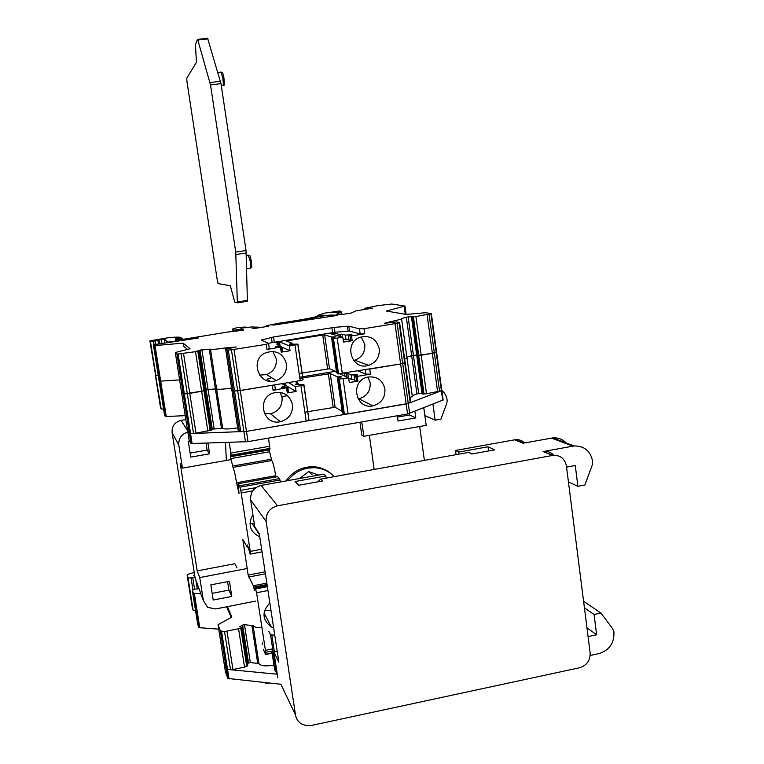<?xml version="1.0" encoding="UTF-8"?>
<svg xmlns="http://www.w3.org/2000/svg" width="764" height="764" viewBox="0 0 764 764"><rect width="100%" height="100%" fill="white"/><g stroke="black" fill="none" stroke-linecap="round" stroke-linejoin="round"><path stroke-width="1.15" d="M277.275 674.182L274.658 669.78M273.942 665.081C265.796 666.475 260.801 666.007 258.958 663.677L250.325 662.484L247.479 663.458M247.775 665.368L244.528 667.163L232.953 669.531L227.538 669.426L226.316 668.892L223.919 662.178L226.316 668.892L227.538 669.426L277.275 674.211M218.733 629.144L199.767 627.731L198.716 627.33L197.695 624.169M195.565 610.742L193.187 610.436L192.299 607.638M194.935 576.935L191.067 577.976L188.011 577.832L187.161 575.225C187.562 574.385 189.262 573.649 192.28 573.019L194.247 572.637M194.572 574.681L193.626 575.34L194.801 576.094M200.922 593.914L193.302 593.198L192.327 590.285L195.001 589.101L199.051 588.815M227.395 606.635L231.864 617.064L218.046 624.704L225.409 671.709L227.815 678.451L280.885 684.257M261.937 627.559C256.914 627.75 253.963 627.129 253.104 625.668L244.47 624.685L242.637 625.057L239.734 626.747L241.901 627.511L240.813 628.304L224.54 631.551L220.347 630.863L218.055 624.856M271.153 626.576L270.628 626.537M274.782 635.333L270.494 634.626L268.766 631.255M226.641 606.788L231.177 617.427M343.905 373.376L347.773 373.491L351.068 374.895L357.705 374.914L354.219 376.136L357.266 376.365L370.454 374.159L369.738 369.088L400.613 363.97L337.889 373.892L337.22 373.548L332.159 338.462M358.144 371.017L365.889 374.121L370.454 374.159M299.708 377.225L302.592 376.748M302.764 376.719L335.444 371.314M284.485 383.241L285.067 383.623L282.823 384.273L285.383 385.935L281.486 387.281L287.847 387.453L273.101 390.394L275.365 389.201L274.715 384.855M300.968 385.744L306.183 421.126L308.99 420.267L303.938 384.75L308.99 420.257L303.795 384.961L295.382 386.679L288.429 382.583M295.467 384.349L303.938 384.75M295.448 384.235L297.358 383.585L297.483 384.416M295.009 381.494L298.141 383.27L297.358 383.585M299.889 378.428L302.773 377.951M302.936 377.922L330.239 373.596L337.211 376.776L342.196 411.347L335.119 407.26L307.902 411.662M354.238 376.241L354.897 380.854L357.934 381.102L349.282 382.554L348.604 377.808L339.312 379.039L337.946 378.619L338.853 377.76L341.756 376.805L337.211 376.776M348.604 377.808L339.837 373.94M337.105 372.736L336.055 372.24L336.991 371.972M410.66 402.303L406.171 403.946L348.117 413.926L343.685 414.069L342.998 413.62L337.974 378.801M342.683 411.414L342.196 411.347M307.73 411.691L304.855 412.178M306.183 421.126L246.476 431.393L239.476 431.641L237.986 429.96M237.661 427.84C229.334 429.139 224.339 429.32 222.687 428.394L211.15 429.206M211.284 430.075L195.995 433.188L190.561 433.57L189.376 433.427L187.543 430.504L189.376 433.427L190.561 433.57L246.476 431.393L408.243 403.44L441.411 390.719L426.513 393.794L422.053 393.966L416.772 355.613M185.213 415.645L166.285 416.514L165.263 416.409L164.518 415.033M163.563 409.007L161.204 409.055L160.555 407.842M421.976 393.441L416.934 393.909L412.226 395.685M412.312 396.249L410.039 397.872M410.669 402.418L405.14 362.528L400.613 363.97L407.565 413.983L443.101 400.002M406.964 357.667L404.653 359.023L407.002 357.991L401.616 319.075L384.311 323.277L396.631 321.892L399.591 322.561L397.108 323.306L364.017 328.692L359.462 328.854L348.814 326.19L334.298 327.384L273.531 336.972L261.212 340.142M406.973 357.189L411.653 355.671L406.973 357.189M187.457 349.425L183.551 346.178L183.073 343.132L155.035 345.576L153.392 344.803L198.363 338.003L167.688 342.138L164.279 338.958L153.516 341.231L150.47 341.498L149.925 340.811L169.512 337.526C176.255 336.991 180.084 337 180.992 337.564L175.395 338.624L175.949 339.082L181.889 338.261L175.395 340.028L178.862 340.028L227.796 332.025L242.694 330.325L243.716 330.096L241.539 329.141L233.24 330.21L232.762 328.94L236.974 327.68L245.158 327.021L240.918 328.195L251.251 326.982L258.308 327.164L252.177 328.568L255.482 328.31L266.56 326.562L268.46 326.104L266.311 325.77L279.624 323.067C296.537 320.718 309.64 318.368 318.932 316.038L324.003 315.15L317.232 315.58L324.031 313.23L339.789 310.977L331.49 312.61L341.25 311.798L336.685 314.185L343.695 314.195L351.039 313.087L355.9 310.891L372.574 308.15L365.24 308.704L364.361 308.475L366.529 307.882L378.371 305.571L391.665 304.024L404.968 306.049L386.269 311.024L406.19 314.415L425.634 312.715L431.354 313.67L415.893 316.535L408.119 316.898L413.429 355.375L416.705 355.145L411.653 355.671L416.934 393.909M443.12 400.107L436.588 352.118L432.376 353.445L417.058 355.413M150.47 341.498L155.856 375.372L158.205 375.267L155.856 375.372L155.245 374.427L160.564 407.9M155.035 345.576L160.679 381.141L179.597 379.889L160.679 381.141L159.666 381.093L158.969 380.023L164.527 415.072M211.294 430.142L205.163 390.585L184.353 393.985L183.179 393.899L181.44 391.636L187.552 430.562L181.068 420.391L185.833 419.579M294.961 345.013L300.214 380.625L303.05 379.851L297.97 344.153L303.05 379.851L297.817 344.325L289.355 345.92L279.471 341.823L276.663 342.157L275.565 342.453L279.185 344.01L276.912 344.554L279.404 345.729L275.47 346.875L281.811 346.77L266.989 349.511L266.216 344.344L231.444 349.817L227.003 350.065L225.638 349.158L236.162 346.999L225.542 347.926C217.11 349.196 212.086 349.616 210.482 349.167L216.604 388.905C218.227 389.592 223.212 389.296 231.568 388.017C223.212 389.296 218.227 389.592 216.604 388.905L205.058 389.898L206.137 389.583L212.22 428.852M273.101 390.394L272.337 385.257L237.7 390.882L233.259 390.987L231.826 389.697L238.005 430.056M270.16 381.255L267.094 379.297M267.849 379.775L267.715 378.925L271.678 377.731M384.913 389.01C382.535 379.775 376.662 375.831 367.303 377.177C349.721 381.074 355.48 409.943 372.966 405.856C381.322 403.421 385.304 397.805 384.913 389.01M357.934 381.102L357.266 376.365M365.889 374.121L365.278 369.824M348.661 378.209L351.736 379.565L354.706 379.498M286.567 388.15L287.283 392.935L296.088 391.454L295.382 386.679M292.478 404.643C289.881 395.112 283.683 391.178 273.894 392.83C256.169 397.28 262.663 425.959 280.369 421.718C288.907 419.197 292.937 413.505 292.478 404.643M358.087 398.913L358.822 398.798C366.796 396.478 370.597 391.13 370.206 382.754L368.019 377.005M264.373 413.611L270.542 413.801C278.679 411.404 282.518 405.999 282.069 397.557L280.207 392.371M296.088 391.454L285.306 385.237M288.544 392.113L287.274 392.858L286.567 388.064M348.47 335.94L349.138 340.62L352.175 340.696L343.485 342.1L342.797 337.325L330.478 333.629L334.346 333.047L338.987 334.393L342.129 334.135L345.366 335.062L351.984 334.833L348.46 335.864L351.488 335.921L364.743 333.792L364.017 328.692M268.288 343.294L334.995 332.235L349.511 331.079L360.178 333.935L364.743 333.792M266.989 349.511L269.291 348.537L268.527 343.399L261.202 340.085M289.527 344.172L297.97 344.153M289.518 344.096L291.447 343.533L291.533 344.144M286.433 340.973L292.24 343.265L291.447 343.533M286.424 340.935L322.714 335.024L324.633 334.861L331.461 336.972L336.485 371.772L329.532 368.726L302.219 373.042M342.797 337.325L333.486 338.586L332.139 338.318L333.066 337.65L336.007 336.828L331.461 336.972M399.591 322.561L405.149 362.613L402.695 363.502L400.613 363.97L395.017 323.726M336.962 371.801L336.485 371.772M302.057 373.071L299.163 373.548M300.214 380.625L240.259 390.576L233.259 390.987L231.836 389.774L225.638 349.224M222.687 428.394L216.604 388.905L206.137 389.583L200.015 350.065L195.517 351.688L176.942 354.133L175.309 352.51L190.074 348.766L183.073 343.132M199.003 350.886L205.172 390.643L187.323 393.813L183.179 393.899L181.45 391.684L175.309 352.557M166.285 416.514L160.679 381.141L159.666 381.093L158.969 380.052L153.383 344.831M161.204 409.055L149.916 340.859M431.354 313.67L436.597 352.204L421.222 355.289L416.762 355.556L411.443 316.945M418.71 393.613L413.429 355.375L411.653 355.671L406.333 317.184L401.157 318.664L401.616 319.075M274.152 325.015L335.472 315.704L337.497 315.121L329.924 315.093L320.336 316.401C309.458 318.874 295.592 321.281 278.745 323.602L272.089 324.958L274.152 325.015M408.119 316.898L406.333 317.184M210.482 349.167L200.015 350.065M266.216 344.344L268.527 343.399M379.259 348.814C376.499 338.844 370.129 334.995 360.14 337.258C342.931 342.902 351.65 371.161 368.735 365.335C376.241 362.442 379.746 356.941 379.259 348.814M352.175 340.696L351.488 335.921M360.178 333.935L359.462 328.854M343.017 338.844L346.035 339.76L348.995 339.608M280.512 347.333L281.228 352.156L290.072 350.724L289.355 345.92M286.443 363.96C283.32 353.484 276.463 349.711 265.891 352.653C248.797 359.386 259.168 387.09 276.253 380.548C283.625 377.464 287.016 371.934 286.443 363.96M241.539 329.141L241.739 330.468M353.579 360.493L354.754 360.197C361.916 357.457 365.259 352.214 364.781 344.468L361.191 336.905M259.55 375.095L266.607 374.608C273.617 371.676 276.854 366.414 276.301 358.832L272.777 351.402M290.072 350.724L281.868 347.162M280.713 346.655L279.538 346.417M282.518 351.497L281.219 352.099M287.512 395.666L281.897 396.611M189.08 440.265L190.933 443.349L192.117 443.512L248.033 441.64L407.565 413.983M334.279 476.64C328.768 471.035 322.016 468.055 314.033 467.683L307.749 468.141C299.583 469.726 292.956 473.881 287.856 480.613M424.841 415.521L435.146 420.19L440.914 419.178L446.835 403.153L447.188 400.307C446.673 396.268 444.887 392.982 441.821 390.452M432.959 404.223L435.146 420.19M423.791 407.852L426.197 425.357L363.836 436.301L361.792 435.031L359.968 422.234M318.693 475.065L308.704 471.617L299.498 478.522M231.014 459.603L182.462 468.122L180.247 463.672L197.188 570.88L234.854 563.717L237.05 567.986M312.008 474.673L308.704 471.617M255.491 601.134L215.639 608.946L207.722 607.418L203.386 600.647L199.748 577.584L247.154 568.521M187.791 432.09C181.393 434.162 178.404 438.507 178.833 445.116L172.101 432.663L195.107 578.071L203.386 600.647M172.101 432.663C171.738 426.197 174.727 422.11 181.068 420.391M196.367 581.499L195.107 578.071M182.462 468.122L178.833 445.116M197.188 570.88L199.748 577.584M189.701 441.334L188.326 441.573L190.761 457.101L209.603 453.826L207.923 443.034M210.835 584.871L229.429 581.289L231.778 596.436L213.213 600.046L210.835 584.871M331.519 474.11C326.257 469.488 320.059 467.024 312.953 466.718C301.618 466.747 292.612 471.493 285.937 480.957M374.159 469.449L369.356 435.327M361.783 421.919L363.836 436.301M397.309 415.759L398.044 421.012L415.817 417.927L414.909 411.376M409.408 413.553L409.609 414.995L415.817 417.927M409.609 414.995L397.5 417.096M212.163 593.361L228.904 590.123L227.586 581.643M424.383 460.386L419.694 426.503M206.022 443.091L207.12 450.13L209.603 453.826M207.12 450.13L190.131 453.081M228.904 590.123L231.778 596.436M263.332 649.276L265.557 654.557L265.423 650.326L256.589 592.74L255.128 587.344L254.555 590.543L253.276 585.749L248.166 575.082L242.847 539.651L247.393 547.396L247.469 544.98L250.172 554.053L250.248 551.398L240.784 490.373L239.581 485.77L238.11 483.707L239.036 493.544L236.563 482.743C235.226 474.539 234.023 469.421 232.953 467.387L230.489 456.748L230.432 453.978L231.081 456.213L231.139 455.191L229.257 442.404M225.485 442.509L226.316 459.832M265.442 682.682L265.872 683.599L265.958 682.739M262.358 642.906L262.635 644.73M231.139 456.203L269.864 449.423L268.556 438.078M275.89 476.946L275.689 475.743C274.362 467.587 273.044 462.516 271.745 460.539L269.062 449.566M280.512 481.931L279.5 478.617L277.561 476.65M269.835 602.882C261.632 611.878 262.138 619.89 271.335 626.919L273.636 627.836M252.884 514.573C247.631 524.553 249.923 531.973 259.76 536.825M264.602 610.369L271 610.57M249.943 523.111L254.345 524.114M207.598 38.248L220.987 83.648L246.037 250.535L247.374 300.405L247.221 301.293L237.394 302.802M195.431 44.417L197.465 39.422L197.838 40.034L210.511 84.928L235.742 252.044L237.356 302.811L234.729 302.067L230.356 285.774L218.103 283.578L217.339 280.569L186.97 81.748L186.75 78.281L196.424 62.247L195.431 44.417M588.07 636.593L596.636 634.788L594.077 614.504L600.981 613.072L612.642 628.715L613.912 631.799C614.437 642.925 609.471 650.193 599.005 653.583L590.18 655.474M600.981 613.072L583.581 601.278M594.077 614.504L584.422 607.848M596.636 634.788L586.943 627.76M277.236 651.453L273.904 652.131L278.86 662.092L259.282 533.73L254.765 526.864L250.64 499.866C250.258 492.322 253.743 487.508 261.097 485.426L323.764 474.157L325.846 475.991L295.085 481.53L298.734 485.283L322.761 480.938L320.727 479.085L468.657 452.393L472.095 453.94M566.563 467.129L575.273 465.515L577.89 486.296L584.89 484.978L592.224 465.142L592.673 461.618C590.668 451.094 584.479 445.87 574.127 445.947L543.099 451.553L553.423 455.296C560.547 455.229 564.873 458.792 566.41 465.964L590.123 652.762C590.352 660.43 586.847 665.415 579.618 667.746L311.33 725.475L306.163 725.628L301.427 723.89C298.141 721.799 296.165 718.809 295.496 714.913L266.139 521.535L250.64 499.866M544.044 451.419C547.941 451.123 551.207 452.403 553.852 455.258M567.069 443.951C563.364 439.491 558.608 437.466 552.811 437.896L523.034 443.225L514.793 439.806L455.497 450.464L458.648 452.068L458.935 454.15M553.423 455.296L277.523 505.778C269.53 508.07 265.738 513.322 266.139 521.535M468.657 452.393L471.865 453.988L494.709 449.853L488.015 446.778L458.648 452.068M577.89 486.296L568.445 481.988M514.793 439.806L515.69 439.682C519.167 439.415 522.137 440.503 524.601 442.939M456.07 454.666L455.497 450.464M488.568 450.961L488.015 446.778M280.808 684.095L295.496 714.913M273.904 652.131L277.829 677.849M326.161 478.111L325.846 475.991M317.748 481.845L320.727 479.085M194.352 593.561L199.767 627.731M220.347 630.863L227.815 678.451M221.57 631.322L229.038 678.986M224.54 631.551L230.518 669.713M226.984 631.36L232.953 669.531M238.607 629.039L244.528 667.163M240.813 628.304L246.715 666.389M241.414 627.97L247.326 666.027M240.011 626.49L240.087 626.986M242.637 625.057L248.491 662.856M244.47 624.685L250.325 662.484M251.833 625.21L257.688 663.152M253.104 625.668L258.958 663.677M271.803 651.09L274.696 669.999M270.494 634.626L276.472 673.714M271.831 635.113L274.41 652.026M187.17 575.407L192.318 607.772M188.011 577.832L193.187 610.436M191.067 577.976L192.929 589.751M192.757 577.651L194.581 589.187M198.048 586.074L198.459 588.7M192.337 590.391L197.714 624.245M193.302 593.198L198.716 627.33M339.312 379.039L344.383 414.183M343.055 378.734L348.117 413.926M399.123 322.742L410.22 402.685M397.108 323.306L409.638 413.467M356.54 381.055L355.871 376.327M344.994 376.213L344.631 373.692M346.684 376.958L346.197 373.586M348.374 377.702L347.773 373.491M351.736 379.565L351.068 374.895M354.611 379.507L353.942 374.828M176.942 354.133L190.933 443.349M178.107 354.143L192.117 443.512M181.078 353.904L193.531 433.465M183.551 353.598L195.995 433.188M195.517 351.688L207.865 431.163M197.819 351.239L210.138 430.629M198.468 351.068L210.778 430.409M201.906 349.759L214.101 428.528M209.26 349.158L221.455 428.251M227.003 350.065L239.476 431.641M228.293 350.074L240.775 431.784M231.444 349.817L245.483 441.917M234.004 349.492L248.033 441.64M298.151 383.327L298.304 384.34L298.161 383.318M328.329 373.72L333.209 407.346M330.239 373.596L335.119 407.26M338.528 376.748L338.7 377.913M338.624 378.973L343.685 414.069M412.56 316.936L423.189 394.119M413.41 316.85L424.039 394.081M415.893 316.535L426.513 393.794M427.095 314.749L437.629 391.894M429.082 314.357L439.587 391.426M430.944 313.832L442.719 400.346M154.032 345.576L165.263 416.409M285.917 385.257L285.593 383.05M284.113 385.066L283.941 383.929M283.816 387.491L283.673 386.527M287.894 392.553L287.178 387.778M333.486 338.586L338.586 373.959M337.22 338.223L342.32 373.644M350.781 340.715L350.103 335.95M331.614 333.992L331.528 333.381M332.989 334.403L332.808 333.18M334.603 334.89L334.346 333.047M339.254 336.265L338.987 334.393M340.916 336.762L340.553 334.269M342.568 337.258L342.129 334.135M346.035 339.76L345.366 335.062M348.909 339.617L348.231 334.909M225.542 347.926L225.724 349.1M228.083 347.601L228.216 348.479M287.799 340.61L287.942 341.565M322.714 335.024L327.622 368.859M324.633 334.861L329.532 368.726M332.779 336.905L332.903 337.764M332.798 338.557L337.889 373.892M320.336 316.401L320.574 318.053M278.745 323.602L278.898 324.604M329.924 315.093L330.134 316.544M389.43 321.845L389.564 322.857M391.512 321.424L391.646 322.379M404.175 306.345L405.264 314.262M364.476 308.57L364.59 309.401M365.24 308.704L365.316 309.286M366.357 308.608L366.433 309.114M341.221 311.817L341.565 314.195M339.464 311.301L339.56 311.96M340.343 311.12L340.438 311.836L340.352 311.11M232.724 329.064L233.115 331.681M233.24 330.21L233.459 331.662M236.477 329.933L236.678 331.27M176.675 339.674L176.77 340.295M181.708 338.653L181.851 339.56M182.214 338.519L182.367 339.474L182.214 338.519M179.951 337.936L180.037 338.462M181.125 337.678L181.221 338.29L181.125 337.678M153.516 341.231L154.051 344.574M155.254 340.954L155.77 344.239M159.065 339.579L159.714 343.685M161.252 339.235L161.958 343.704M164.279 338.958L164.948 343.227M167.688 342.138L167.784 342.788M261.957 340.467L261.861 339.846M272.118 342.282L271.382 337.392M274.257 341.861L273.531 336.972M332.56 332.541L331.863 327.689M334.995 332.235L334.298 327.384M348.097 331.108L347.4 326.218M349.511 331.079L348.814 326.19M280.149 346.417L279.471 341.823M278.211 343.58L277.962 341.947M276.788 342.969L276.663 342.157M278.172 345.127L278.048 344.287M277.79 346.952L277.685 346.235M281.849 351.841L281.133 347.037M189.09 440.322L187.552 430.562M267.362 586.676L255.768 588.929M267.944 590.524L256.589 592.74M272.079 652.876L265.662 654.185M272.977 650.852L265.643 652.341M272.672 648.856L265.423 650.326M269.787 446.243L230.89 453.033M269.998 448.401L231.139 455.191M269.998 448.984L231.158 455.783M269.071 449.996L230.489 456.748M269.339 451.82L230.776 458.581M271.258 459.231L232.533 466.069M271.745 460.539L232.953 467.387M275.689 475.743L236.563 482.743M238.024 485.083L237.041 485.255M277.695 476.65L238.129 483.727L277.676 476.631M279.5 478.617L239.581 485.77M280.006 479.993L240.03 487.165M255.844 487.661L240.784 490.373M252.731 490.851L241.271 492.923M261.651 549.249L250.248 551.398M262.052 551.837L250.411 554.043M262.052 551.875L250.277 554.101M248.004 546.575L247.421 546.69M259.712 536.519L259.158 536.624M243.525 540.797L242.904 540.912M265.098 571.825L248.166 575.082M265.404 573.821L248.615 577.049M266.817 583.123L253.276 585.749M267.037 584.527L253.629 587.124M267.238 585.892L255.51 588.165M267.677 682.911L265.967 683.264M248.348 255.176L250.306 261.66C250.898 266.034 250.898 268.193 250.325 268.135L246.638 268.68M221.006 72.112L222.763 77.918C223.432 82.98 223.451 85.53 222.821 85.549L221.302 85.74M197.838 40.034L207.98 38.859M210.033 82.55L220.5 81.27M237.489 301.923L247.374 300.405M235.99 254.488L246.275 252.979M235.742 252.044L246.037 250.535M210.511 84.928L220.987 83.648M572.819 446.128L551.57 438.078M552.458 455.43L543.099 451.553M277.523 505.778L261.097 485.426M247.794 665.53L241.901 627.511M197.255 588.719L195.928 580.306M282.269 393.307L282.193 392.801M412.359 396.659L407.002 357.991M372.966 405.856L358.822 398.798M280.369 421.718L270.542 413.801M285.067 383.623L285.383 385.935M287.847 387.453L288.563 392.218M406.123 314.405L404.968 306.049M364.495 309.42L364.371 308.541M341.594 314.195L341.25 311.798M317.356 316.439L317.241 315.618M266.426 326.581L266.33 325.932M258.604 327.813L258.518 327.231M245.397 327.603L245.311 327.049M158.511 343.819L157.967 340.352M368.735 365.335L354.754 360.197M276.253 380.548L266.607 374.608M279.185 344.01L279.404 345.729M281.811 346.77L282.527 351.574M280.512 347.276L281.228 352.089M312.953 466.718L314.033 467.683M265.624 654.538L272.127 653.22M247.441 547.387L248.157 547.253M259.111 536.605L259.712 536.49M255.128 587.344L267.113 585.023M265.939 683.589L268.689 683.016M271.335 626.919L264.029 612.995M259.426 534.628L252.34 523.846M250.563 268.116C251.853 265.776 251.929 271.43 251.442 261.469C248.911 251.662 250.878 257.64 248.596 255.147L246.333 255.472M223.069 85.539C224.349 82.799 224.53 89.837 223.947 77.899C221.713 69.228 223.527 74.433 221.264 72.083L217.902 72.484M207.722 38.238L197.58 39.413M552.811 437.896L574.127 445.947M515.69 439.682L523.884 443.072M472.142 453.931L468.962 452.355"/></g></svg>
